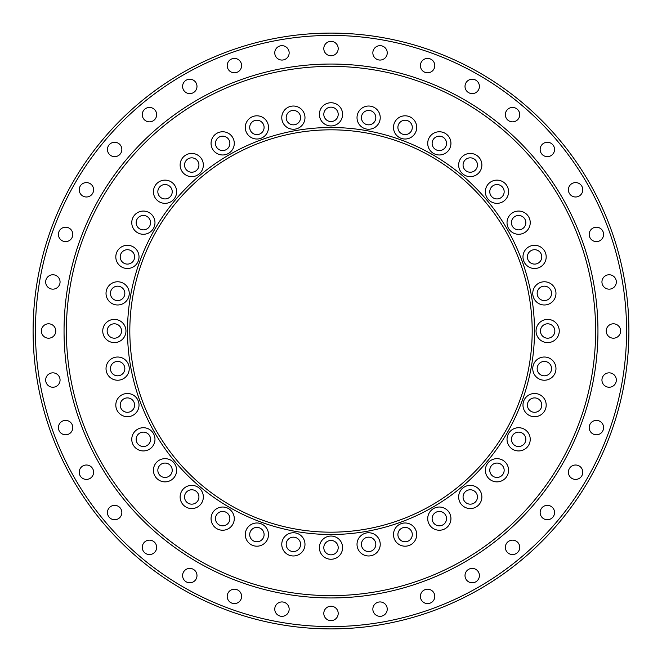<?xml version="1.0" encoding="UTF-8"?>
<svg xmlns="http://www.w3.org/2000/svg" width="662" height="662" viewBox="0 0 662 662"><rect width="100%" height="100%" fill="white"/><g stroke="black" fill="none" stroke-linecap="round" stroke-linejoin="round"><path stroke-width="0.99" d="M64.049 331A266.952 266.952 0 0 1 331 64.049A266.952 266.952 0 0 1 597.952 331A266.952 266.952 0 0 1 331 597.952A266.952 266.952 0 0 1 64.049 331A266.952 266.952 0 0 0 331 597.952A266.952 266.952 0 0 0 597.952 331M33.1 331A297.9 297.9 0 0 1 331 33.1A297.9 297.9 0 0 1 628.9 331A297.9 297.9 0 0 1 331 628.9A297.9 297.9 0 0 1 33.1 331A297.9 297.9 0 0 0 331 628.9A297.9 297.9 0 0 0 628.9 331M532.182 331A201.182 201.182 0 0 0 331 129.818A201.182 201.182 0 0 0 129.818 331A201.182 201.182 0 0 0 331 532.182A201.182 201.182 0 0 0 532.182 331A201.182 201.182 0 0 1 331 532.182A201.182 201.182 0 0 1 129.818 331M372.847 52.869A7.199 7.199 0 0 0 380.046 60.06A7.199 7.199 0 0 0 387.237 52.869A7.199 7.199 0 0 0 380.046 45.67A7.199 7.199 0 0 0 372.847 52.869M420.395 65.604A7.199 7.199 0 0 0 427.594 72.803A7.199 7.199 0 0 0 434.793 65.604A7.199 7.199 0 0 0 427.594 58.413A7.199 7.199 0 0 0 420.395 65.604M465.014 86.416A7.199 7.199 0 0 0 472.213 93.607A7.199 7.199 0 0 0 479.412 86.416A7.199 7.199 0 0 0 472.213 79.217A7.199 7.199 0 0 0 465.014 86.416M505.346 114.65A7.199 7.199 0 0 0 512.537 121.849A7.199 7.199 0 0 0 519.736 114.65A7.199 7.199 0 0 0 512.537 107.451A7.199 7.199 0 0 0 505.346 114.65M540.151 149.463A7.199 7.199 0 0 0 547.35 156.654A7.199 7.199 0 0 0 554.549 149.463A7.199 7.199 0 0 0 547.35 142.264A7.199 7.199 0 0 0 540.151 149.463M568.393 189.787A7.199 7.199 0 0 0 575.584 196.986A7.199 7.199 0 0 0 582.783 189.787A7.199 7.199 0 0 0 575.584 182.588A7.199 7.199 0 0 0 568.393 189.787M589.197 234.406A7.199 7.199 0 0 0 596.396 241.605A7.199 7.199 0 0 0 603.587 234.406A7.199 7.199 0 0 0 596.396 227.207A7.199 7.199 0 0 0 589.197 234.406M601.94 281.954A7.199 7.199 0 0 0 609.131 289.153A7.199 7.199 0 0 0 616.33 281.954A7.199 7.199 0 0 0 609.131 274.763A7.199 7.199 0 0 0 601.94 281.954M606.226 331A7.199 7.199 0 0 0 613.426 338.199A7.199 7.199 0 0 0 620.617 331A7.199 7.199 0 0 0 613.426 323.801A7.199 7.199 0 0 0 606.226 331M601.94 380.046A7.199 7.199 0 0 0 609.131 387.237A7.199 7.199 0 0 0 616.33 380.046A7.199 7.199 0 0 0 609.131 372.847A7.199 7.199 0 0 0 601.94 380.046M589.197 427.594A7.199 7.199 0 0 0 596.396 434.793A7.199 7.199 0 0 0 603.587 427.594A7.199 7.199 0 0 0 596.396 420.395A7.199 7.199 0 0 0 589.197 427.594M568.393 472.213A7.199 7.199 0 0 0 575.584 479.412A7.199 7.199 0 0 0 582.783 472.213A7.199 7.199 0 0 0 575.584 465.014A7.199 7.199 0 0 0 568.393 472.213M540.151 512.537A7.199 7.199 0 0 0 547.35 519.736A7.199 7.199 0 0 0 554.549 512.537A7.199 7.199 0 0 0 547.35 505.346A7.199 7.199 0 0 0 540.151 512.537M505.346 547.35A7.199 7.199 0 0 0 512.537 554.549A7.199 7.199 0 0 0 519.736 547.35A7.199 7.199 0 0 0 512.537 540.151A7.199 7.199 0 0 0 505.346 547.35M465.014 575.584A7.199 7.199 0 0 0 472.213 582.783A7.199 7.199 0 0 0 479.412 575.584A7.199 7.199 0 0 0 472.213 568.393A7.199 7.199 0 0 0 465.014 575.584M420.395 596.396A7.199 7.199 0 0 0 427.594 603.587A7.199 7.199 0 0 0 434.793 596.396A7.199 7.199 0 0 0 427.594 589.197A7.199 7.199 0 0 0 420.395 596.396M372.847 609.131A7.199 7.199 0 0 0 380.046 616.33A7.199 7.199 0 0 0 387.237 609.131A7.199 7.199 0 0 0 380.046 601.94A7.199 7.199 0 0 0 372.847 609.131M323.801 613.426A7.199 7.199 0 0 0 331 620.617A7.199 7.199 0 0 0 338.199 613.426A7.199 7.199 0 0 0 331 606.226A7.199 7.199 0 0 0 323.801 613.426M274.763 609.131A7.199 7.199 0 0 0 281.954 616.33A7.199 7.199 0 0 0 289.153 609.131A7.199 7.199 0 0 0 281.954 601.94A7.199 7.199 0 0 0 274.763 609.131M227.207 596.396A7.199 7.199 0 0 0 234.406 603.587A7.199 7.199 0 0 0 241.605 596.396A7.199 7.199 0 0 0 234.406 589.197A7.199 7.199 0 0 0 227.207 596.396M182.588 575.584A7.199 7.199 0 0 0 189.787 582.783A7.199 7.199 0 0 0 196.986 575.584A7.199 7.199 0 0 0 189.787 568.393A7.199 7.199 0 0 0 182.588 575.584M142.264 547.35A7.199 7.199 0 0 0 149.463 554.549A7.199 7.199 0 0 0 156.654 547.35A7.199 7.199 0 0 0 149.463 540.151A7.199 7.199 0 0 0 142.264 547.35M107.451 512.537A7.199 7.199 0 0 0 114.65 519.736A7.199 7.199 0 0 0 121.849 512.537A7.199 7.199 0 0 0 114.65 505.346A7.199 7.199 0 0 0 107.451 512.537M79.217 472.213A7.199 7.199 0 0 0 86.416 479.412A7.199 7.199 0 0 0 93.607 472.213A7.199 7.199 0 0 0 86.416 465.014A7.199 7.199 0 0 0 79.217 472.213M58.413 427.594A7.199 7.199 0 0 0 65.604 434.793A7.199 7.199 0 0 0 72.803 427.594A7.199 7.199 0 0 0 65.604 420.395A7.199 7.199 0 0 0 58.413 427.594M45.67 380.046A7.199 7.199 0 0 0 52.869 387.237A7.199 7.199 0 0 0 60.06 380.046A7.199 7.199 0 0 0 52.869 372.847A7.199 7.199 0 0 0 45.67 380.046M41.383 331A7.199 7.199 0 0 0 48.574 338.199A7.199 7.199 0 0 0 55.774 331A7.199 7.199 0 0 0 48.574 323.801A7.199 7.199 0 0 0 41.383 331M45.67 281.954A7.199 7.199 0 0 0 52.869 289.153A7.199 7.199 0 0 0 60.06 281.954A7.199 7.199 0 0 0 52.869 274.763A7.199 7.199 0 0 0 45.67 281.954M58.413 234.406A7.199 7.199 0 0 0 65.604 241.605A7.199 7.199 0 0 0 72.803 234.406A7.199 7.199 0 0 0 65.604 227.207A7.199 7.199 0 0 0 58.413 234.406M79.217 189.787A7.199 7.199 0 0 0 86.416 196.986A7.199 7.199 0 0 0 93.607 189.787A7.199 7.199 0 0 0 86.416 182.588A7.199 7.199 0 0 0 79.217 189.787M107.451 149.463A7.199 7.199 0 0 0 114.65 156.654A7.199 7.199 0 0 0 121.849 149.463A7.199 7.199 0 0 0 114.65 142.264A7.199 7.199 0 0 0 107.451 149.463M142.264 114.65A7.199 7.199 0 0 0 149.463 121.849A7.199 7.199 0 0 0 156.654 114.65A7.199 7.199 0 0 0 149.463 107.451A7.199 7.199 0 0 0 142.264 114.65M182.588 86.416A7.199 7.199 0 0 0 189.787 93.607A7.199 7.199 0 0 0 196.986 86.416A7.199 7.199 0 0 0 189.787 79.217A7.199 7.199 0 0 0 182.588 86.416M227.207 65.604A7.199 7.199 0 0 0 234.406 72.803A7.199 7.199 0 0 0 241.605 65.604A7.199 7.199 0 0 0 234.406 58.413A7.199 7.199 0 0 0 227.207 65.604M274.763 52.869A7.199 7.199 0 0 0 281.954 60.06A7.199 7.199 0 0 0 289.153 52.869A7.199 7.199 0 0 0 281.954 45.67A7.199 7.199 0 0 0 274.763 52.869M323.801 48.574A7.199 7.199 0 0 0 331 55.774A7.199 7.199 0 0 0 338.199 48.574A7.199 7.199 0 0 0 331 41.383A7.199 7.199 0 0 0 323.801 48.574M357.017 117.637A11.61 11.61 0 0 0 368.618 129.247A11.61 11.61 0 0 0 380.228 117.637A11.61 11.61 0 0 0 368.618 106.028A11.61 11.61 0 0 0 357.017 117.637M361.427 117.637A7.199 7.199 0 0 0 368.618 124.837A7.199 7.199 0 0 0 375.817 117.637A7.199 7.199 0 0 0 368.618 110.438A7.199 7.199 0 0 0 361.427 117.637M393.493 127.41A11.61 11.61 0 0 0 405.103 139.02A11.61 11.61 0 0 0 416.704 127.41A11.61 11.61 0 0 0 405.103 115.809A11.61 11.61 0 0 0 393.493 127.41M397.903 127.41A7.199 7.199 0 0 0 405.103 134.609A7.199 7.199 0 0 0 412.294 127.41A7.199 7.199 0 0 0 405.103 120.219A7.199 7.199 0 0 0 397.903 127.41M427.718 143.373A11.61 11.61 0 0 0 439.328 154.974A11.61 11.61 0 0 0 450.938 143.373A11.61 11.61 0 0 0 439.328 131.763A11.61 11.61 0 0 0 427.718 143.373M432.129 143.373A7.199 7.199 0 0 0 439.328 150.564A7.199 7.199 0 0 0 446.527 143.373A7.199 7.199 0 0 0 439.328 136.173A7.199 7.199 0 0 0 432.129 143.373M458.658 165.037A11.61 11.61 0 0 0 470.26 176.638A11.61 11.61 0 0 0 481.87 165.037A11.61 11.61 0 0 0 470.26 153.427A11.61 11.61 0 0 0 458.658 165.037M463.069 165.037A7.199 7.199 0 0 0 470.26 172.228A7.199 7.199 0 0 0 477.459 165.037A7.199 7.199 0 0 0 470.26 157.837A7.199 7.199 0 0 0 463.069 165.037M485.362 191.74A11.61 11.61 0 0 0 496.963 203.342A11.61 11.61 0 0 0 508.573 191.74A11.61 11.61 0 0 0 496.963 180.13A11.61 11.61 0 0 0 485.362 191.74M489.772 191.74A7.199 7.199 0 0 0 496.963 198.931A7.199 7.199 0 0 0 504.163 191.74A7.199 7.199 0 0 0 496.963 184.541A7.199 7.199 0 0 0 489.772 191.74M507.026 222.672A11.61 11.61 0 0 0 518.627 234.282A11.61 11.61 0 0 0 530.237 222.672A11.61 11.61 0 0 0 518.627 211.062A11.61 11.61 0 0 0 507.026 222.672M511.436 222.672A7.199 7.199 0 0 0 518.627 229.871A7.199 7.199 0 0 0 525.827 222.672A7.199 7.199 0 0 0 518.627 215.473A7.199 7.199 0 0 0 511.436 222.672M522.98 256.897A11.61 11.61 0 0 0 534.59 268.507A11.61 11.61 0 0 0 546.191 256.897A11.61 11.61 0 0 0 534.59 245.296A11.61 11.61 0 0 0 522.98 256.897M527.391 256.897A7.199 7.199 0 0 0 534.59 264.097A7.199 7.199 0 0 0 541.781 256.897A7.199 7.199 0 0 0 534.59 249.706A7.199 7.199 0 0 0 527.391 256.897M532.753 293.382A11.61 11.61 0 0 0 544.363 304.983A11.61 11.61 0 0 0 555.972 293.382A11.61 11.61 0 0 0 544.363 281.772A11.61 11.61 0 0 0 532.753 293.382M537.163 293.382A7.199 7.199 0 0 0 544.363 300.573A7.199 7.199 0 0 0 551.562 293.382A7.199 7.199 0 0 0 544.363 286.183A7.199 7.199 0 0 0 537.163 293.382M536.046 331A11.61 11.61 0 0 0 547.656 342.61A11.61 11.61 0 0 0 559.258 331A11.61 11.61 0 0 0 547.656 319.39A11.61 11.61 0 0 0 536.046 331M540.457 331A7.199 7.199 0 0 0 547.656 338.199A7.199 7.199 0 0 0 554.847 331A7.199 7.199 0 0 0 547.656 323.801A7.199 7.199 0 0 0 540.457 331M532.753 368.618A11.61 11.61 0 0 0 544.363 380.228A11.61 11.61 0 0 0 555.972 368.618A11.61 11.61 0 0 0 544.363 357.017A11.61 11.61 0 0 0 532.753 368.618M537.163 368.618A7.199 7.199 0 0 0 544.363 375.817A7.199 7.199 0 0 0 551.562 368.618A7.199 7.199 0 0 0 544.363 361.427A7.199 7.199 0 0 0 537.163 368.618M522.98 405.103A11.61 11.61 0 0 0 534.59 416.704A11.61 11.61 0 0 0 546.191 405.103A11.61 11.61 0 0 0 534.59 393.493A11.61 11.61 0 0 0 522.98 405.103M527.391 405.103A7.199 7.199 0 0 0 534.59 412.294A7.199 7.199 0 0 0 541.781 405.103A7.199 7.199 0 0 0 534.59 397.903A7.199 7.199 0 0 0 527.391 405.103M507.026 439.328A11.61 11.61 0 0 0 518.627 450.938A11.61 11.61 0 0 0 530.237 439.328A11.61 11.61 0 0 0 518.627 427.718A11.61 11.61 0 0 0 507.026 439.328M511.436 439.328A7.199 7.199 0 0 0 518.627 446.527A7.199 7.199 0 0 0 525.827 439.328A7.199 7.199 0 0 0 518.627 432.129A7.199 7.199 0 0 0 511.436 439.328M485.362 470.26A11.61 11.61 0 0 0 496.963 481.87A11.61 11.61 0 0 0 508.573 470.26A11.61 11.61 0 0 0 496.963 458.658A11.61 11.61 0 0 0 485.362 470.26M489.772 470.26A7.199 7.199 0 0 0 496.963 477.459A7.199 7.199 0 0 0 504.163 470.26A7.199 7.199 0 0 0 496.963 463.069A7.199 7.199 0 0 0 489.772 470.26M458.658 496.963A11.61 11.61 0 0 0 470.26 508.573A11.61 11.61 0 0 0 481.87 496.963A11.61 11.61 0 0 0 470.26 485.362A11.61 11.61 0 0 0 458.658 496.963M463.069 496.963A7.199 7.199 0 0 0 470.26 504.163A7.199 7.199 0 0 0 477.459 496.963A7.199 7.199 0 0 0 470.26 489.772A7.199 7.199 0 0 0 463.069 496.963M427.718 518.627A11.61 11.61 0 0 0 439.328 530.237A11.61 11.61 0 0 0 450.938 518.627A11.61 11.61 0 0 0 439.328 507.026A11.61 11.61 0 0 0 427.718 518.627M432.129 518.627A7.199 7.199 0 0 0 439.328 525.827A7.199 7.199 0 0 0 446.527 518.627A7.199 7.199 0 0 0 439.328 511.436A7.199 7.199 0 0 0 432.129 518.627M393.493 534.59A11.61 11.61 0 0 0 405.103 546.191A11.61 11.61 0 0 0 416.704 534.59A11.61 11.61 0 0 0 405.103 522.98A11.61 11.61 0 0 0 393.493 534.59M397.903 534.59A7.199 7.199 0 0 0 405.103 541.781A7.199 7.199 0 0 0 412.294 534.59A7.199 7.199 0 0 0 405.103 527.391A7.199 7.199 0 0 0 397.903 534.59M357.017 544.363A11.61 11.61 0 0 0 368.618 555.972A11.61 11.61 0 0 0 380.228 544.363A11.61 11.61 0 0 0 368.618 532.753A11.61 11.61 0 0 0 357.017 544.363M361.427 544.363A7.199 7.199 0 0 0 368.618 551.562A7.199 7.199 0 0 0 375.817 544.363A7.199 7.199 0 0 0 368.618 537.163A7.199 7.199 0 0 0 361.427 544.363M319.39 547.656A11.61 11.61 0 0 0 331 559.258A11.61 11.61 0 0 0 342.61 547.656A11.61 11.61 0 0 0 331 536.046A11.61 11.61 0 0 0 319.39 547.656M323.801 547.656A7.199 7.199 0 0 0 331 554.847A7.199 7.199 0 0 0 338.199 547.656A7.199 7.199 0 0 0 331 540.457A7.199 7.199 0 0 0 323.801 547.656M281.772 544.363A11.61 11.61 0 0 0 293.382 555.972A11.61 11.61 0 0 0 304.983 544.363A11.61 11.61 0 0 0 293.382 532.753A11.61 11.61 0 0 0 281.772 544.363M286.183 544.363A7.199 7.199 0 0 0 293.382 551.562A7.199 7.199 0 0 0 300.573 544.363A7.199 7.199 0 0 0 293.382 537.163A7.199 7.199 0 0 0 286.183 544.363M245.296 534.59A11.61 11.61 0 0 0 256.897 546.191A11.61 11.61 0 0 0 268.507 534.59A11.61 11.61 0 0 0 256.897 522.98A11.61 11.61 0 0 0 245.296 534.59M249.706 534.59A7.199 7.199 0 0 0 256.897 541.781A7.199 7.199 0 0 0 264.097 534.59A7.199 7.199 0 0 0 256.897 527.391A7.199 7.199 0 0 0 249.706 534.59M211.062 518.627A11.61 11.61 0 0 0 222.672 530.237A11.61 11.61 0 0 0 234.282 518.627A11.61 11.61 0 0 0 222.672 507.026A11.61 11.61 0 0 0 211.062 518.627M215.473 518.627A7.199 7.199 0 0 0 222.672 525.827A7.199 7.199 0 0 0 229.871 518.627A7.199 7.199 0 0 0 222.672 511.436A7.199 7.199 0 0 0 215.473 518.627M180.13 496.963A11.61 11.61 0 0 0 191.74 508.573A11.61 11.61 0 0 0 203.342 496.963A11.61 11.61 0 0 0 191.74 485.362A11.61 11.61 0 0 0 180.13 496.963M184.541 496.963A7.199 7.199 0 0 0 191.74 504.163A7.199 7.199 0 0 0 198.931 496.963A7.199 7.199 0 0 0 191.74 489.772A7.199 7.199 0 0 0 184.541 496.963M153.427 470.26A11.61 11.61 0 0 0 165.037 481.87A11.61 11.61 0 0 0 176.638 470.26A11.61 11.61 0 0 0 165.037 458.658A11.61 11.61 0 0 0 153.427 470.26M157.837 470.26A7.199 7.199 0 0 0 165.037 477.459A7.199 7.199 0 0 0 172.228 470.26A7.199 7.199 0 0 0 165.037 463.069A7.199 7.199 0 0 0 157.837 470.26M131.763 439.328A11.61 11.61 0 0 0 143.373 450.938A11.61 11.61 0 0 0 154.974 439.328A11.61 11.61 0 0 0 143.373 427.718A11.61 11.61 0 0 0 131.763 439.328M136.173 439.328A7.199 7.199 0 0 0 143.373 446.527A7.199 7.199 0 0 0 150.564 439.328A7.199 7.199 0 0 0 143.373 432.129A7.199 7.199 0 0 0 136.173 439.328M115.809 405.103A11.61 11.61 0 0 0 127.41 416.704A11.61 11.61 0 0 0 139.02 405.103A11.61 11.61 0 0 0 127.41 393.493A11.61 11.61 0 0 0 115.809 405.103M120.219 405.103A7.199 7.199 0 0 0 127.41 412.294A7.199 7.199 0 0 0 134.609 405.103A7.199 7.199 0 0 0 127.41 397.903A7.199 7.199 0 0 0 120.219 405.103M106.028 368.618A11.61 11.61 0 0 0 117.637 380.228A11.61 11.61 0 0 0 129.247 368.618A11.61 11.61 0 0 0 117.637 357.017A11.61 11.61 0 0 0 106.028 368.618M110.438 368.618A7.199 7.199 0 0 0 117.637 375.817A7.199 7.199 0 0 0 124.837 368.618A7.199 7.199 0 0 0 117.637 361.427A7.199 7.199 0 0 0 110.438 368.618M102.742 331A11.61 11.61 0 0 0 114.344 342.61A11.61 11.61 0 0 0 125.954 331A11.61 11.61 0 0 0 114.344 319.39A11.61 11.61 0 0 0 102.742 331M107.153 331A7.199 7.199 0 0 0 114.344 338.199A7.199 7.199 0 0 0 121.543 331A7.199 7.199 0 0 0 114.344 323.801A7.199 7.199 0 0 0 107.153 331M106.028 293.382A11.61 11.61 0 0 0 117.637 304.983A11.61 11.61 0 0 0 129.247 293.382A11.61 11.61 0 0 0 117.637 281.772A11.61 11.61 0 0 0 106.028 293.382M110.438 293.382A7.199 7.199 0 0 0 117.637 300.573A7.199 7.199 0 0 0 124.837 293.382A7.199 7.199 0 0 0 117.637 286.183A7.199 7.199 0 0 0 110.438 293.382M115.809 256.897A11.61 11.61 0 0 0 127.41 268.507A11.61 11.61 0 0 0 139.02 256.897A11.61 11.61 0 0 0 127.41 245.296A11.61 11.61 0 0 0 115.809 256.897M120.219 256.897A7.199 7.199 0 0 0 127.41 264.097A7.199 7.199 0 0 0 134.609 256.897A7.199 7.199 0 0 0 127.41 249.706A7.199 7.199 0 0 0 120.219 256.897M131.763 222.672A11.61 11.61 0 0 0 143.373 234.282A11.61 11.61 0 0 0 154.974 222.672A11.61 11.61 0 0 0 143.373 211.062A11.61 11.61 0 0 0 131.763 222.672M136.173 222.672A7.199 7.199 0 0 0 143.373 229.871A7.199 7.199 0 0 0 150.564 222.672A7.199 7.199 0 0 0 143.373 215.473A7.199 7.199 0 0 0 136.173 222.672M153.427 191.74A11.61 11.61 0 0 0 165.037 203.342A11.61 11.61 0 0 0 176.638 191.74A11.61 11.61 0 0 0 165.037 180.13A11.61 11.61 0 0 0 153.427 191.74M157.837 191.74A7.199 7.199 0 0 0 165.037 198.931A7.199 7.199 0 0 0 172.228 191.74A7.199 7.199 0 0 0 165.037 184.541A7.199 7.199 0 0 0 157.837 191.74M180.13 165.037A11.61 11.61 0 0 0 191.74 176.638A11.61 11.61 0 0 0 203.342 165.037A11.61 11.61 0 0 0 191.74 153.427A11.61 11.61 0 0 0 180.13 165.037M184.541 165.037A7.199 7.199 0 0 0 191.74 172.228A7.199 7.199 0 0 0 198.931 165.037A7.199 7.199 0 0 0 191.74 157.837A7.199 7.199 0 0 0 184.541 165.037M211.062 143.373A11.61 11.61 0 0 0 222.672 154.974A11.61 11.61 0 0 0 234.282 143.373A11.61 11.61 0 0 0 222.672 131.763A11.61 11.61 0 0 0 211.062 143.373M215.473 143.373A7.199 7.199 0 0 0 222.672 150.564A7.199 7.199 0 0 0 229.871 143.373A7.199 7.199 0 0 0 222.672 136.173A7.199 7.199 0 0 0 215.473 143.373M245.296 127.41A11.61 11.61 0 0 0 256.897 139.02A11.61 11.61 0 0 0 268.507 127.41A11.61 11.61 0 0 0 256.897 115.809A11.61 11.61 0 0 0 245.296 127.41M249.706 127.41A7.199 7.199 0 0 0 256.897 134.609A7.199 7.199 0 0 0 264.097 127.41A7.199 7.199 0 0 0 256.897 120.219A7.199 7.199 0 0 0 249.706 127.41M281.772 117.637A11.61 11.61 0 0 0 293.382 129.247A11.61 11.61 0 0 0 304.983 117.637A11.61 11.61 0 0 0 293.382 106.028A11.61 11.61 0 0 0 281.772 117.637M286.183 117.637A7.199 7.199 0 0 0 293.382 124.837A7.199 7.199 0 0 0 300.573 117.637A7.199 7.199 0 0 0 293.382 110.438A7.199 7.199 0 0 0 286.183 117.637M319.39 114.344A11.61 11.61 0 0 0 331 125.954A11.61 11.61 0 0 0 342.61 114.344A11.61 11.61 0 0 0 331 102.742A11.61 11.61 0 0 0 319.39 114.344M323.801 114.344A7.199 7.199 0 0 0 331 121.543A7.199 7.199 0 0 0 338.199 114.344A7.199 7.199 0 0 0 331 107.153A7.199 7.199 0 0 0 323.801 114.344M595.626 331A264.626 264.626 0 0 0 331 66.374A264.626 264.626 0 0 0 66.374 331A264.626 264.626 0 0 0 331 595.626A264.626 264.626 0 0 0 595.626 331M626.575 331A295.575 295.575 0 0 0 331 35.425A295.575 295.575 0 0 0 35.425 331A295.575 295.575 0 0 0 331 626.575A295.575 295.575 0 0 0 626.575 331M127.501 331A203.499 203.499 0 0 1 331 127.501A203.499 203.499 0 0 1 534.499 331A203.499 203.499 0 0 1 331 534.499A203.499 203.499 0 0 1 127.501 331"/></g></svg>
